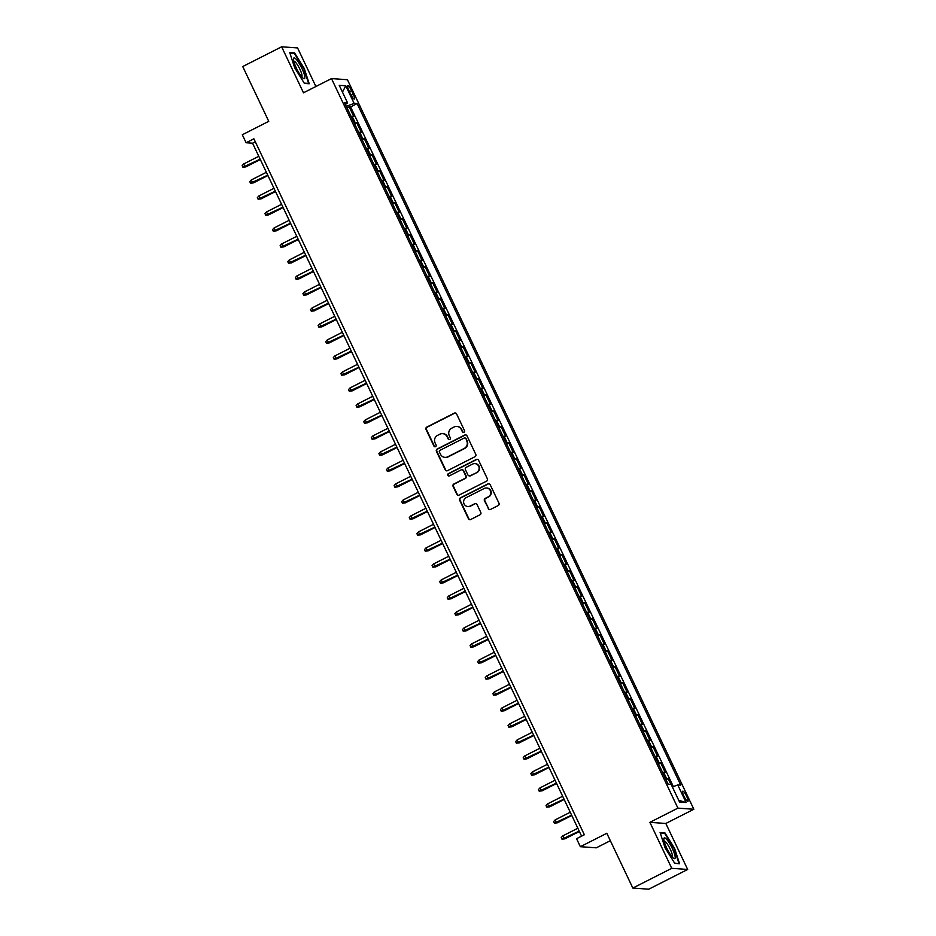 <?xml version="1.0" encoding="UTF-8"?>
<svg xmlns="http://www.w3.org/2000/svg" width="936" height="936" viewBox="0 0 936 936"><rect width="100%" height="100%" fill="white"/><g stroke="black" fill="none" stroke-linecap="round" stroke-linejoin="round"><path stroke-width="1.4" d="M463.964 432.268A1.228 1.193 -85.9 0 0 464.502 430.618L456.581 413.934A1.755 1.696 -85.9 0 0 454.311 413.139L426.816 427.085A1.755 1.696 -85.9 0 0 426.032 429.437L433.953 446.121A1.228 1.193 -85.9 0 0 435.544 446.671A1.228 1.193 -85.9 0 0 436.094 445.033L435.076 442.88A5.604 5.441 -85.9 0 1 437.568 435.369L439.861 434.21A5.604 5.441 -85.9 0 1 447.139 436.749L448.157 438.914A1.228 1.193 -85.9 0 0 449.748 439.475A1.228 1.193 -85.9 0 0 450.298 437.826L449.28 435.673A5.604 5.441 -85.9 0 1 451.772 428.161L454.065 427.003A5.604 5.441 -85.9 0 1 461.343 429.542L462.372 431.707A1.228 1.193 -85.9 0 0 463.964 432.268M686.685 796.384A5.71 1.193 63.1 0 0 682.718 791.189A5.71 1.193 63.1 0 0 683.923 796.185A5.71 1.193 63.1 0 0 687.89 801.368A5.71 1.193 63.1 0 0 686.685 796.384M488.206 508.669A1.755 1.696 -85.9 0 0 490.476 509.465L498.198 505.557A1.755 1.696 -85.9 0 0 498.97 503.217L490.171 484.684A1.755 1.696 -85.9 0 0 487.902 483.889L460.407 497.835A1.755 1.696 -85.9 0 0 459.623 500.175L468.421 518.708A1.755 1.696 -85.9 0 0 470.703 519.503L480.016 514.777A1.755 1.696 -85.9 0 0 480.8 512.437L477.032 504.504A1.755 1.696 -85.9 0 0 474.763 503.708L470.141 506.048A4.68 4.551 -85.9 0 1 463.683 502.761A4.68 4.551 -85.9 0 1 466.151 497.648L484.251 488.463A4.68 4.551 -85.9 0 1 490.71 491.763A4.68 4.551 -85.9 0 1 488.241 496.864L485.222 498.397A1.755 1.696 -85.9 0 0 484.438 500.748L488.639 508.704A1.755 1.696 -85.9 0 0 489.82 509.652M315.888 86.498L297.578 47.935L281.642 46.8L242.74 66.538L268.761 121.329L242.307 134.761L246.109 142.752L253.89 138.809L584.345 834.748L576.564 838.703L580.367 846.694L596.29 847.829L610.342 840.703M671.732 868.327L687.667 869.462L665.824 823.469L649.9 822.334L671.732 868.327L632.83 888.065L606.82 833.274L580.367 846.694M649.9 822.334L677.91 808.131L331.496 78.589L347.431 79.712L693.833 809.254L677.91 808.131M281.642 46.8L303.486 92.793L331.496 78.589M474.997 456.721A1.755 1.696 -85.9 0 0 475.78 454.37L466.982 435.837A1.755 1.696 -85.9 0 0 464.712 435.041L437.217 448.999A1.755 1.696 -85.9 0 0 436.433 451.339L445.232 469.872A1.755 1.696 -85.9 0 0 447.513 470.668L474.997 456.721M478.577 460.266L487.375 478.787A1.755 1.696 -85.9 0 1 486.591 481.139L459.108 495.085A1.755 1.696 -85.9 0 1 456.826 494.29L453.071 486.357A1.755 1.696 -85.9 0 1 453.843 484.017L464.993 478.354A1.755 1.696 -85.9 0 0 465.777 476.014L463.285 470.75A1.755 1.696 -85.9 0 0 461.003 469.954L449.397 475.851A1.228 1.193 -85.9 0 1 447.712 474.985A1.228 1.193 -85.9 0 1 448.356 473.651L476.307 459.471A1.755 1.696 -85.9 0 1 478.577 460.266M687.667 869.462L648.765 889.2L632.83 888.065M670.925 784.438L668.222 778.752L666.093 779.828M665.613 778.81A7.137 0.866 -25.4 0 1 666.654 778.647L663.612 772.247L665.192 772.352L660.629 762.758L658.499 763.834M658.008 762.817A7.137 0.866 -25.4 0 1 659.061 762.641L656.019 756.241L657.587 756.358L653.035 746.752L650.906 747.841M650.415 746.811A7.137 0.866 -25.4 0 1 651.456 746.647L648.426 740.247L649.993 740.353L645.442 730.759L643.301 731.835M642.821 730.817A7.137 0.866 -25.4 0 1 643.863 730.642L640.821 724.242L642.4 724.359L637.837 714.753L635.708 715.841M635.216 714.812A7.137 0.866 -25.4 0 1 636.269 714.648L633.227 708.248L634.795 708.353L630.244 698.759L628.115 699.835M627.623 698.818A7.137 0.866 -25.4 0 1 628.676 698.642L625.634 692.242L627.202 692.359L622.651 682.765L620.51 683.842M620.03 682.824A7.137 0.866 -25.4 0 1 621.071 682.648L618.041 676.248L619.609 676.365L615.046 666.76L612.916 667.848M612.437 666.818A7.137 0.866 -25.4 0 1 613.478 666.654L610.436 660.254L612.015 660.36L607.452 650.766L605.323 651.842M604.832 650.824A7.137 0.866 -25.4 0 1 605.885 650.649L602.842 644.249L604.41 644.366L599.859 634.76L597.718 635.848M597.238 634.819A7.137 0.866 -25.4 0 1 598.279 634.655L595.249 628.255L596.817 628.36L592.254 618.766L590.125 619.843M589.645 618.825A7.137 0.866 -25.4 0 1 590.686 618.649L587.644 612.249L589.224 612.366L584.661 602.772L582.531 603.849M582.04 602.831A7.137 0.866 -25.4 0 1 583.093 602.655L580.051 596.255L581.619 596.372L577.067 586.767L574.938 587.855M574.447 586.825A7.137 0.866 -25.4 0 1 575.5 586.661L572.458 580.261L574.025 580.367L569.474 570.773L567.333 571.849M566.853 570.831A7.137 0.866 -25.4 0 1 567.895 570.656L564.864 564.256L566.432 564.373L561.869 554.767L559.74 555.855M559.248 554.826A7.137 0.866 -25.4 0 1 560.301 554.662L557.259 548.262L558.839 548.367L554.276 538.773L552.146 539.85M551.655 538.832A7.137 0.866 -25.4 0 1 552.708 538.656L549.666 532.256L551.234 532.373L546.683 522.768L544.541 523.856M544.062 522.826A7.137 0.866 -25.4 0 1 545.103 522.662L542.073 516.262L543.64 516.38L539.077 506.774L536.948 507.862M536.468 506.832A7.137 0.866 -25.4 0 1 537.51 506.668L534.468 500.269L536.047 500.374L531.484 490.78L529.355 491.856M528.863 490.838A7.137 0.866 -25.4 0 1 529.916 490.663L526.874 484.263L528.442 484.38L523.891 474.774L521.761 475.862M521.27 474.833A7.137 0.866 -25.4 0 1 522.311 474.669L519.281 468.269L520.849 468.374L516.298 458.78L514.156 459.857M513.677 458.839A7.137 0.866 -25.4 0 1 514.718 458.663L511.676 452.263L513.256 452.38L508.693 442.775L506.563 443.863M506.072 442.833A7.137 0.866 -25.4 0 1 507.125 442.67L504.083 436.27L505.651 436.375L501.099 426.781L498.97 427.857M498.478 426.839A7.137 0.866 -25.4 0 1 499.531 426.664L496.49 420.276L498.057 420.381L493.506 410.787L491.365 411.863M490.885 410.845A7.137 0.866 -25.4 0 1 491.926 410.67L488.896 404.27L490.464 404.387L485.901 394.781L483.772 395.87M483.292 394.84A7.137 0.866 -25.4 0 1 484.333 394.676L481.291 388.276L482.871 388.381L478.308 378.787L476.178 379.864M475.687 378.846A7.137 0.866 -25.4 0 1 476.74 378.67L473.698 372.271L475.266 372.388L470.714 362.782L468.573 363.87M468.094 362.84A7.137 0.866 -25.4 0 1 469.135 362.677L466.105 356.277L467.672 356.382L463.109 346.788L460.98 347.864M460.5 346.846A7.137 0.866 -25.4 0 1 461.542 346.671L458.5 340.271L460.079 340.388L455.516 330.794L453.387 331.87M452.895 330.853A7.137 0.866 -25.4 0 1 453.948 330.677L450.906 324.277L452.474 324.394L447.923 314.788L445.793 315.877M445.302 314.847A7.137 0.866 -25.4 0 1 446.355 314.683L443.313 308.283L444.881 308.389L440.329 298.795L438.188 299.871M437.709 298.853A7.137 0.866 -25.4 0 1 438.75 298.678L435.72 292.278L437.287 292.395L432.724 282.789L430.595 283.877M430.104 282.847A7.137 0.866 -25.4 0 1 431.157 282.684L428.115 276.284L429.694 276.389L425.131 266.795L423.002 267.871M422.51 266.854A7.137 0.866 -25.4 0 1 423.563 266.678L420.521 260.278L422.089 260.395L417.538 250.801L415.397 251.878M414.917 250.86A7.137 0.866 -25.4 0 1 415.958 250.684L412.928 244.284L414.496 244.401L409.933 234.796L407.803 235.884M407.324 234.854A7.137 0.866 -25.4 0 1 408.365 234.69L405.323 228.29L406.903 228.396L402.34 218.802L400.21 219.878M399.719 218.86A7.137 0.866 -25.4 0 1 400.772 218.685L397.73 212.285L399.298 212.402L394.746 202.796L392.617 203.884M392.125 202.855A7.137 0.866 -25.4 0 1 393.167 202.691L390.136 196.291L391.704 196.396L387.153 186.802L385.012 187.879M384.532 186.861A7.137 0.866 -25.4 0 1 385.573 186.685L382.531 180.285L384.111 180.402L379.548 170.797L377.419 171.885M376.927 170.855A7.137 0.866 -25.4 0 1 377.98 170.691L374.938 164.291L376.506 164.397L371.955 154.803L369.825 155.891M369.334 154.861A7.137 0.866 -25.4 0 1 370.387 154.697L367.345 148.297L368.913 148.403L364.361 138.809L362.22 139.885M361.741 138.867A7.137 0.866 -25.4 0 1 362.782 138.692L359.752 132.292L361.319 132.409L356.756 122.803L355.189 122.698A7.137 0.866 154.6 0 0 354.147 122.862M354.627 123.891L356.756 122.803M348.882 90.488L350.544 94.009A5.534 1.158 63.1 0 0 354.393 99.029A5.534 1.158 63.1 0 0 353.223 94.197L351.55 90.675A5.534 1.158 63.1 0 0 347.712 85.644A5.534 1.158 63.1 0 0 348.882 90.488M672.399 786.965L677.746 784.93L680.764 785.14L357.142 103.592L354.124 103.381L346.308 106.365M677.746 784.93L686.1 802.526L679.559 802.058L671.206 784.462L668.187 784.251L344.565 102.703L347.584 102.913L339.23 85.316L345.77 85.784L354.124 103.381M673.347 786.603L350.602 106.915L349.163 106.809L353.726 116.403L352.147 116.298A7.137 0.866 154.6 0 0 351.105 116.462M362.782 138.692L364.361 138.809M370.387 154.697L371.955 154.803M377.98 170.691L379.548 170.797M385.573 186.685L387.153 186.802M393.167 202.691L394.746 202.796M400.772 218.685L402.34 218.802M408.365 234.69L409.933 234.796M415.958 250.684L417.538 250.801M423.563 266.678L425.131 266.795M431.157 282.684L432.724 282.789M438.75 298.678L440.329 298.795M446.355 314.683L447.923 314.788M453.948 330.677L455.516 330.794M461.542 346.671L463.109 346.788M469.135 362.677L470.714 362.782M476.74 378.67L478.308 378.787M484.333 394.676L485.901 394.781M491.926 410.67L493.506 410.787M499.531 426.664L501.099 426.781M507.125 442.67L508.693 442.775M514.718 458.663L516.298 458.78M522.311 474.669L523.891 474.774M529.916 490.663L531.484 490.78M537.51 506.668L539.077 506.774M545.103 522.662L546.683 522.768M552.708 538.656L554.276 538.773M560.301 554.662L561.869 554.767M567.895 570.656L569.474 570.773M575.5 586.661L577.067 586.767M583.093 602.655L584.661 602.772M590.686 618.649L592.254 618.766M598.279 634.655L599.859 634.76M605.885 650.649L607.452 650.766M613.478 666.654L615.046 666.76M621.071 682.648L622.651 682.765M628.676 698.642L630.244 698.759M636.269 714.648L637.837 714.753M643.863 730.642L645.442 730.759M651.456 746.647L653.035 746.752M659.061 762.641L660.629 762.758M666.654 778.647L668.222 778.752M665.824 823.469L693.833 809.254M246.109 142.752L252.568 143.208L581.595 836.14M255.317 141.816L252.568 143.208M347.034 107.886L349.163 106.809M350.602 106.915L357.142 103.592M345.419 104.493L347.584 102.913M359.752 132.292A7.137 0.866 154.6 0 0 358.699 132.467M367.345 148.297A7.137 0.866 154.6 0 0 366.292 148.461M374.938 164.291A7.137 0.866 154.6 0 0 373.897 164.467M382.531 180.285A7.137 0.866 154.6 0 0 381.49 180.461M390.136 196.291A7.137 0.866 154.6 0 0 389.084 196.455M397.73 212.285A7.137 0.866 154.6 0 0 396.688 212.46M405.323 228.29A7.137 0.866 154.6 0 0 404.282 228.454M412.928 244.284A7.137 0.866 154.6 0 0 411.875 244.46M420.521 260.278A7.137 0.866 154.6 0 0 419.468 260.454M428.115 276.284A7.137 0.866 154.6 0 0 427.073 276.448M435.72 292.278A7.137 0.866 154.6 0 0 434.667 292.453M443.313 308.283A7.137 0.866 154.6 0 0 442.26 308.447M450.906 324.277A7.137 0.866 154.6 0 0 449.865 324.453M458.5 340.271A7.137 0.866 154.6 0 0 457.458 340.447M466.105 356.277A7.137 0.866 154.6 0 0 465.052 356.44M473.698 372.271A7.137 0.866 154.6 0 0 472.657 372.446M481.291 388.276A7.137 0.866 154.6 0 0 480.25 388.44M488.896 404.27A7.137 0.866 154.6 0 0 487.843 404.446M496.49 420.276A7.137 0.866 154.6 0 0 495.436 420.44M504.083 436.27A7.137 0.866 154.6 0 0 503.041 436.433M511.676 452.263A7.137 0.866 154.6 0 0 510.635 452.439M519.281 468.269A7.137 0.866 154.6 0 0 518.228 468.433M526.874 484.263A7.137 0.866 154.6 0 0 525.833 484.438M534.468 500.269A7.137 0.866 154.6 0 0 533.426 500.432M542.073 516.262A7.137 0.866 154.6 0 0 541.02 516.438M549.666 532.256A7.137 0.866 154.6 0 0 548.613 532.432M557.259 548.262A7.137 0.866 154.6 0 0 556.218 548.426M564.864 564.256A7.137 0.866 154.6 0 0 563.811 564.431M572.458 580.261A7.137 0.866 154.6 0 0 571.405 580.425M580.051 596.255A7.137 0.866 154.6 0 0 579.01 596.431M587.644 612.249A7.137 0.866 154.6 0 0 586.603 612.425M595.249 628.255A7.137 0.866 154.6 0 0 594.196 628.419M602.842 644.249A7.137 0.866 154.6 0 0 601.801 644.424M610.436 660.254A7.137 0.866 154.6 0 0 609.394 660.418M618.041 676.248A7.137 0.866 154.6 0 0 616.988 676.424M625.634 692.242A7.137 0.866 154.6 0 0 624.581 692.418M633.227 708.248A7.137 0.866 154.6 0 0 632.186 708.412M640.821 724.242A7.137 0.866 154.6 0 0 639.779 724.417M648.426 740.247A7.137 0.866 154.6 0 0 647.373 740.411M656.019 756.241A7.137 0.866 154.6 0 0 654.978 756.417M663.612 772.247A7.137 0.866 154.6 0 0 662.571 772.411M342.459 92.137L345.77 85.784M686.1 802.526L678.705 800.257M294.688 67.825L304.422 83.433L309.219 83.772L304.282 68.503L294.559 52.896L289.75 52.556L294.688 67.825M679.559 863.706L674.622 848.437L664.899 832.829L660.102 832.49L665.028 847.759L674.762 863.366L679.559 863.706M293.436 53.457L294.559 52.896M663.776 833.391L664.899 832.829M463.566 432.385A1.228 1.193 -85.9 0 1 462.793 431.742L461.776 429.577A5.604 5.441 -85.9 0 0 457.06 426.453M442.857 433.66A5.604 5.441 -85.9 0 1 447.572 436.784L448.59 438.949A1.228 1.193 -85.9 0 0 449.362 439.592M455.399 412.998A1.755 1.696 -85.9 0 0 454.744 413.174L427.249 427.12A1.755 1.696 -85.9 0 0 426.465 429.46L434.386 446.156A1.228 1.193 -85.9 0 0 435.158 446.8M465.8 434.901A1.755 1.696 -85.9 0 0 465.145 435.076L437.65 449.023A1.755 1.696 -85.9 0 0 436.866 451.374L445.665 469.907A1.755 1.696 -85.9 0 0 446.858 470.843M465.672 438.656A1.228 1.193 -85.9 0 0 464.08 438.095L439.943 450.345A1.228 1.193 -85.9 0 0 439.393 451.983L440.482 454.264A5.604 5.441 -85.9 0 0 447.747 456.803L464.244 448.438A5.604 5.441 -85.9 0 0 466.748 440.926L466.093 438.68A1.228 1.193 -85.9 0 0 465.11 438.001L464.689 437.978M445.185 457.388A5.604 5.441 -85.9 0 0 448.18 456.838L447.747 456.803M466.093 438.68L467.181 440.961A5.604 5.441 -85.9 0 1 464.677 448.473L448.18 456.838M461.881 469.778L462.302 469.813A1.755 1.696 -85.9 0 1 463.706 470.785L466.21 476.038A1.755 1.696 -85.9 0 1 465.426 478.39L454.276 484.041A1.755 1.696 -85.9 0 0 453.492 486.392L457.259 494.325A1.755 1.696 -85.9 0 0 458.453 495.261M477.395 459.319A1.755 1.696 -85.9 0 0 476.74 459.494L448.789 473.675A1.228 1.193 -85.9 0 0 449.011 475.968M476.564 472.493A4.68 4.551 -85.9 0 0 474.903 463.612A4.68 4.551 -85.9 0 0 472.575 464.092L466.198 467.321A1.755 1.696 -85.9 0 0 465.414 469.673L467.918 474.926A1.755 1.696 -85.9 0 0 470.188 475.722L476.997 472.516A4.68 4.551 -85.9 0 0 475.114 463.636M469.322 475.897L469.755 475.933A1.755 1.696 -85.9 0 0 470.621 475.757L470.188 475.722M476.997 472.516L470.621 475.757M486.79 488.019A4.68 4.551 -85.9 0 1 488.674 496.899L485.655 498.432A1.755 1.696 -85.9 0 0 484.871 500.772L488.639 508.704M468.023 506.54A4.68 4.551 -85.9 0 0 470.574 506.083L470.141 506.048M475.839 503.556A1.755 1.696 -85.9 0 0 475.195 503.743L470.574 506.083M488.99 483.736A1.755 1.696 -85.9 0 0 488.335 483.912L460.84 497.87A1.755 1.696 -85.9 0 0 460.056 500.21L468.854 518.743A1.755 1.696 -85.9 0 0 470.047 519.679M245.852 166.877L242.927 167.228L242.167 165.625L243.711 163.94L245.08 166.83L245.852 166.877L260.313 159.541M242.927 167.228L260.149 159.179M243.711 163.94L258.781 156.3M301.977 68.515A11.595 2.422 63.1 0 0 293.494 59.12A11.595 2.422 63.1 0 0 296.373 68.117A11.595 2.422 63.1 0 0 303.252 78.332A11.595 2.422 63.1 0 0 301.977 68.515M301.731 76.869A8.787 1.837 63.1 0 0 299.871 69.194A8.787 1.837 63.1 0 0 293.787 61.203M289.973 53.212L294.395 53.527L303.826 68.656L308.599 83.444L304.235 83.14M666.643 839.346A11.595 2.422 63.1 0 0 663.835 839.054A11.595 2.422 63.1 0 0 666.666 847.957A11.595 2.422 63.1 0 0 672.387 857.165A11.595 2.422 63.1 0 0 673.592 858.277A11.595 2.422 63.1 0 0 673.978 852.38A11.595 2.422 63.1 0 0 666.643 839.346M672.071 856.803A8.787 1.837 63.1 0 0 670.913 850.672A8.787 1.837 63.1 0 0 665.917 842.236A8.787 1.837 63.1 0 0 664.127 841.148M678.448 863.635L674.575 863.074M660.313 833.145L664.735 833.461L674.166 848.589L678.939 863.378M253.445 182.883L250.52 183.222L249.76 181.619L251.304 179.946L252.673 182.824L253.445 182.883L267.918 175.535M250.52 183.222L267.743 175.172M251.304 179.946L266.374 172.294M261.05 198.877L258.114 199.216L257.353 197.625L258.898 195.94L260.266 198.818L261.05 198.877L275.512 191.541M258.114 199.216L275.336 191.178M258.898 195.94L273.979 188.3M268.644 214.882L265.719 215.221L264.958 213.619L266.503 211.945L267.871 214.824L268.644 214.882L283.105 207.535M265.719 215.221L282.941 207.172M266.503 211.945L281.572 204.294M276.237 230.876L273.312 231.215L272.551 229.624L274.096 227.939L275.465 230.818L276.237 230.876L290.71 223.54M273.312 231.215L290.534 223.177M274.096 227.939L289.166 220.299M283.83 246.87L280.905 247.221L280.145 245.618L281.689 243.933L283.058 246.823L283.83 246.87L298.303 239.534M280.905 247.221L298.128 239.171M281.689 243.933L296.759 236.293M291.435 262.876L288.499 263.215L287.738 261.612L289.294 259.939L290.663 262.817L291.435 262.876L305.896 255.528M288.499 263.215L305.733 255.177M289.294 259.939L304.364 252.287M299.029 278.869L296.104 279.221L295.343 277.618L296.887 275.933L298.256 278.811L299.029 278.869L313.501 271.534M296.104 279.221L313.326 271.171M296.887 275.933L311.957 268.293M306.622 294.875L303.697 295.214L302.936 293.611L304.481 291.938L305.85 294.817L306.622 294.875L321.095 287.527M303.697 295.214L320.919 287.165M304.481 291.938L319.55 284.287M314.227 310.869L311.29 311.208L310.53 309.617L312.086 307.932L313.443 310.81L314.227 310.869L328.688 303.533M311.29 311.208L328.513 303.17M312.086 307.932L327.155 300.292M321.82 326.863L318.895 327.214L318.135 325.611L319.679 323.938L321.048 326.816L321.82 326.863L336.281 319.527M318.895 327.214L336.118 319.164M319.679 323.938L334.749 316.286M329.413 342.868L326.488 343.208L325.728 341.605L327.272 339.932L328.641 342.81L329.413 342.868L343.886 335.521M326.488 343.208L343.711 335.17M327.272 339.932L342.342 332.28M337.019 358.862L334.082 359.213L333.321 357.61L334.866 355.926L336.235 358.804L337.019 358.862L351.48 351.526M334.082 359.213L351.304 351.164M334.866 355.926L349.935 348.286M344.612 374.868L341.675 375.207L340.926 373.604L342.471 371.931L343.84 374.81L344.612 374.868L359.073 367.52M341.675 375.207L358.909 367.158M342.471 371.931L357.54 364.279M352.205 390.862L349.28 391.201L348.52 389.61L350.064 387.925L351.433 390.803L352.205 390.862L366.678 383.526M349.28 391.201L366.502 383.163M350.064 387.925L365.134 380.285M359.798 406.856L356.873 407.207L356.113 405.604L357.657 403.931L359.026 406.809L359.798 406.856L374.271 399.52M356.873 407.207L374.096 399.157M357.657 403.931L372.727 396.279M367.403 422.861L364.467 423.201L363.706 421.598L365.262 419.925L366.62 422.803L367.403 422.861L381.865 415.514M364.467 423.201L381.701 415.163M365.262 419.925L380.332 412.273M374.997 438.855L372.072 439.206L371.311 437.603L372.856 435.919L374.224 438.808L374.997 438.855L389.458 431.519M372.072 439.206L389.294 431.157M372.856 435.919L387.925 428.279M382.59 454.861L379.665 455.2L378.904 453.597L380.449 451.924L381.818 454.802L382.59 454.861L397.063 447.513M379.665 455.2L396.887 447.151M380.449 451.924L395.519 444.272M390.195 470.855L387.258 471.194L386.498 469.603L388.042 467.918L389.411 470.796L390.195 470.855L404.656 463.519M387.258 471.194L404.481 463.156M388.042 467.918L403.123 460.278M397.788 486.849L394.863 487.2L394.103 485.597L395.647 483.924L397.016 486.802L397.788 486.849L412.25 479.513M394.863 487.2L412.086 479.15M395.647 483.924L410.717 476.272M405.382 502.854L402.457 503.194L401.696 501.602L403.24 499.918L404.609 502.796L405.382 502.854L419.854 495.518M402.457 503.194L419.679 495.156M403.24 499.918L418.31 492.277M412.975 518.848L410.05 519.199L409.289 517.596L410.834 515.911L412.203 518.801L412.975 518.848L427.448 511.512M410.05 519.199L427.272 511.15M410.834 515.911L425.903 508.271M420.58 534.854L417.643 535.193L416.883 533.59L418.439 531.917L419.808 534.795L420.58 534.854L435.041 527.506M417.643 535.193L434.877 527.144M418.439 531.917L433.508 524.265M428.173 550.848L425.248 551.187L424.488 549.596L426.032 547.911L427.401 550.789L428.173 550.848L442.646 543.512M425.248 551.187L442.471 543.149M426.032 547.911L441.102 540.271M435.766 566.853L432.841 567.193L432.081 565.59L433.625 563.917L434.994 566.795L435.766 566.853L450.239 559.506M432.841 567.193L450.064 559.143M433.625 563.917L448.695 556.265M443.371 582.847L440.435 583.186L439.674 581.595L441.23 579.91L442.588 582.789L443.371 582.847L457.833 575.511M440.435 583.186L457.657 575.149M441.23 579.91L456.3 572.27M450.965 598.841L448.04 599.192L447.279 597.589L448.824 595.916L450.193 598.794L450.965 598.841L465.426 591.505M448.04 599.192L465.262 591.142M448.824 595.916L463.893 588.264M458.558 614.847L455.633 615.186L454.873 613.583L456.417 611.91L457.786 614.788L458.558 614.847L473.031 607.499M455.633 615.186L472.855 607.148M456.417 611.91L471.487 604.258M466.163 630.841L463.226 631.192L462.466 629.589L464.01 627.904L465.379 630.782L466.163 630.841L480.624 623.505M463.226 631.192L480.449 623.142M464.01 627.904L479.08 620.264M473.756 646.846L470.82 647.185L470.071 645.583L471.615 643.909L472.984 646.788L473.756 646.846L488.218 639.499M470.82 647.185L488.054 639.136M471.615 643.909L486.685 636.258M481.35 662.84L478.425 663.179L477.664 661.588L479.209 659.903L480.577 662.782L481.35 662.84L495.823 655.504M478.425 663.179L495.647 655.142M479.209 659.903L494.278 652.263M488.943 678.834L486.018 679.185L485.257 677.582L486.802 675.909L488.171 678.787L488.943 678.834L503.416 671.498M486.018 679.185L503.24 671.135M486.802 675.909L501.871 668.257M496.548 694.84L493.611 695.179L492.851 693.576L494.407 691.903L495.764 694.781L496.548 694.84L511.009 687.492M493.611 695.179L510.845 687.141M494.407 691.903L509.476 684.251M504.141 710.833L501.216 711.184L500.456 709.582L502 707.897L503.369 710.787L504.141 710.833L518.602 703.498M501.216 711.184L518.439 703.135M502 707.897L517.07 700.257M511.735 726.839L508.81 727.178L508.049 725.575L509.594 723.902L510.962 726.781L511.735 726.839L526.207 719.491M508.81 727.178L526.032 719.129M509.594 723.902L524.663 716.251M519.34 742.833L516.403 743.172L515.642 741.581L517.187 739.896L518.556 742.774L519.34 742.833L533.801 735.497M516.403 743.172L533.625 735.134M517.187 739.896L532.268 732.256M526.933 758.827L523.996 759.178L523.247 757.575L524.792 755.902L526.161 758.78L526.933 758.827L541.394 751.491M523.996 759.178L541.23 751.128M524.792 755.902L539.861 748.25M534.526 774.832L531.601 775.172L530.841 773.569L532.385 771.896L533.754 774.774L534.526 774.832L548.999 767.485M531.601 775.172L548.824 767.134M532.385 771.896L547.455 764.244M542.12 790.826L539.194 791.177L538.434 789.574L539.978 787.89L541.347 790.78L542.12 790.826L556.592 783.49M539.194 791.177L556.417 783.128M539.978 787.89L555.048 780.25M549.725 806.832L546.788 807.171L546.027 805.568L547.583 803.895L548.952 806.773L549.725 806.832L564.186 799.484M546.788 807.171L564.022 799.122M547.583 803.895L562.653 796.243M557.318 822.826L554.393 823.165L553.632 821.574L555.177 819.889L556.546 822.767L557.318 822.826L571.791 815.49M554.393 823.165L571.615 815.127M555.177 819.889L570.246 812.249M564.911 838.82L561.986 839.171L561.226 837.568L562.77 835.895L564.139 838.773L564.911 838.82L579.384 831.484M561.986 839.171L579.208 831.121M562.77 835.895L577.84 828.243M355.189 122.698L352.147 116.298M349.467 91.728L351.55 90.675M351.175 95.238L353.223 94.197"/></g></svg>
